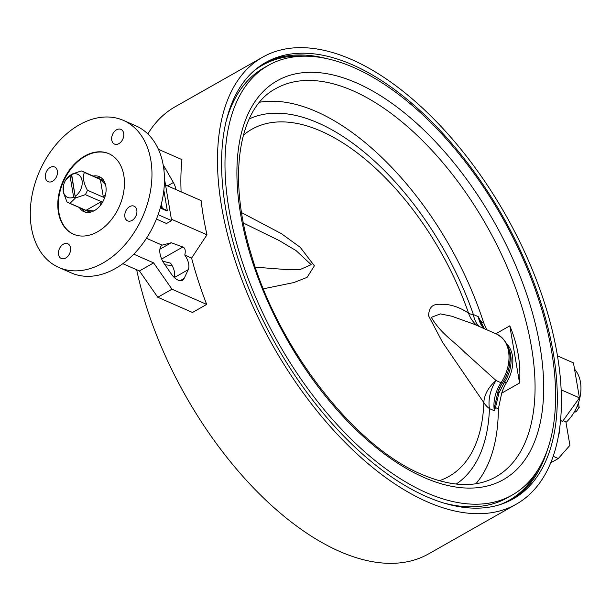 <?xml version="1.0" encoding="UTF-8"?>
<svg xmlns="http://www.w3.org/2000/svg" width="611" height="611" viewBox="0 0 611 611"><rect width="100%" height="100%" fill="white"/><g stroke="black" fill="none" stroke-linecap="round" stroke-linejoin="round"><path stroke-width="0.92" d="M507 344.176A30.596 21.461 113.7 0 1 512.408 355.724A30.596 21.461 113.7 0 1 506.42 382.738A30.596 21.461 113.7 0 0 501.723 393.133L498.347 408.843L495.468 407.583L494.383 410.775L494.673 406.422A4.59 3.536 -162.3 0 0 495.468 407.583L498.966 392.926A4.59 1.085 -158.8 0 1 497.942 391.704L494.673 406.422M496.751 334.141L474.251 324.281L451.827 316.231L440.485 313.901L431.328 317.33C440.913 333.881 454.187 341.434 464.589 352.142L496.094 380.554L501.035 382.723A34.415 24.15 -66.3 0 0 508.512 351.157A34.415 24.15 -66.3 0 0 496.751 334.141C508.848 341.244 512.698 353.357 508.291 370.487A33.07 23.203 113.7 0 1 503.67 381.043A33.07 23.203 113.7 0 1 502.448 382.982A4.59 0.794 -146.4 0 1 502.441 382.99A4.59 0.794 -146.4 0 1 501.035 382.723A30.596 21.461 113.7 0 0 494.383 410.775L489.449 408.614A30.596 19.995 2.1 0 1 483.859 402.657A30.596 21.775 147.5 0 1 496.094 380.554A30.596 21.461 113.7 0 0 489.449 408.614A210.008 109.102 -119.6 0 1 456.188 484.08M439.271 480.735A199.629 103.71 -119.6 0 0 483.859 402.657L442.364 341.969L428.609 315.879C429.128 300.352 441.089 305.057 447.389 304.584C454.974 305.79 462.038 308.67 468.568 313.214A30.596 28.289 -55.3 0 0 476.947 325.464M243.354 135.207A199.629 103.71 -119.6 0 1 468.568 313.214A30.596 8.814 161 0 0 473.365 314.52A30.596 21.461 -66.3 0 0 479.093 326.404M241.582 212.613L281.488 233.715L300.23 247.31L314.398 265.823L307.066 277.386L293.792 282.58L263.364 288.804M255.299 267.183L285.696 269.504L300.016 269.588L311.175 264.662L296.091 250.625L279.265 240.589L244.629 223.634M93.811 210.932L85.975 210.344L101.319 201.638L85.349 194.642L75.428 198.01L71.663 174.532L69.952 175.502A12.617 8.852 -66.3 0 0 65.553 180.321A12.617 8.852 -66.3 0 0 63.788 184.346A12.617 8.852 -66.3 0 0 63.277 191.151A12.617 8.852 -66.3 0 0 73.648 197.132L75.428 198.01L71.38 174.311L81.301 170.943A17.207 12.075 113.7 0 1 82.561 171.386L101.525 179.695A17.207 12.075 113.7 0 1 104.504 181.857M82.561 171.386A17.207 12.075 113.7 0 1 84.364 172.455C82.485 177.121 83.501 183.048 87.404 190.227A17.207 12.075 113.7 0 1 85.349 194.642M105.642 194.038L103.374 197.231L100.334 179.458L84.364 172.455M100.334 179.458L105.55 184.743M75.428 198.01L69.998 203.341A17.207 12.075 113.7 0 1 68.745 202.905A17.207 12.075 113.7 0 1 66.935 201.829L63.17 191.961L63.788 184.346M574.539 369.166A35.178 24.684 113.7 0 1 580.45 382.119A35.178 24.684 113.7 0 1 565.985 422.422M146.441 238.275L162.098 245.133L171.286 242.75L183.063 247.073C185.186 248.104 185.759 250.77 184.782 255.077L191.602 258.071L206.976 234.807L171.386 219.212M79.354 207.557A19.117 13.419 -66.3 0 0 83.944 211.658A19.117 13.419 -66.3 0 0 99.845 206.044A19.117 13.419 -66.3 0 0 105.833 186.088A19.117 13.419 -66.3 0 0 99.295 176.632A19.117 13.419 -66.3 0 0 93.178 176.037M82.355 208.87A19.117 13.419 -66.3 0 0 85.502 212.185M58.435 212.46A43.977 30.855 -66.3 0 0 73.465 234.204A43.977 30.855 -66.3 0 0 110.041 221.297A43.977 30.855 -66.3 0 0 123.812 175.395A43.977 30.855 -66.3 0 0 108.773 153.651A43.977 30.855 -66.3 0 0 72.197 166.559A43.977 30.855 -66.3 0 0 58.435 212.46M109.025 153.758A43.977 30.855 -66.3 0 0 72.579 166.918A43.977 30.855 -66.3 0 0 58.931 212.681A43.977 30.855 -66.3 0 0 73.717 234.311M58.557 254.512A8.027 5.636 -66.3 0 0 61.299 258.476A8.027 5.636 -66.3 0 0 67.981 256.124A8.027 5.636 -66.3 0 0 70.494 247.738A8.027 5.636 -66.3 0 0 67.745 243.766A8.027 5.636 -66.3 0 0 61.069 246.126A8.027 5.636 -66.3 0 0 58.557 254.512M124.881 216.905A8.027 5.636 -66.3 0 0 127.623 220.869A8.027 5.636 -66.3 0 0 134.305 218.517A8.027 5.636 -66.3 0 0 136.818 210.131A8.027 5.636 -66.3 0 0 134.069 206.159A8.027 5.636 -66.3 0 0 127.394 208.519A8.027 5.636 -66.3 0 0 124.881 216.905M111.752 140.11A8.027 5.636 -66.3 0 0 114.501 144.081A8.027 5.636 -66.3 0 0 121.177 141.729A8.027 5.636 -66.3 0 0 123.689 133.343A8.027 5.636 -66.3 0 0 120.947 129.372A8.027 5.636 -66.3 0 0 114.265 131.732A8.027 5.636 -66.3 0 0 111.752 140.11M45.428 177.717A8.027 5.636 -66.3 0 0 48.17 181.688A8.027 5.636 -66.3 0 0 54.853 179.336A8.027 5.636 -66.3 0 0 57.365 170.95A8.027 5.636 -66.3 0 0 54.623 166.979A8.027 5.636 -66.3 0 0 47.941 169.339A8.027 5.636 -66.3 0 0 45.428 177.717M58.885 267.473L71.365 272.949A80.308 56.342 -66.3 0 0 138.155 249.372A80.308 56.342 -66.3 0 0 163.29 165.55A80.308 56.342 -66.3 0 0 135.841 125.843L123.361 120.375A80.308 56.342 -66.3 0 0 56.571 143.952A80.308 56.342 -66.3 0 0 31.436 227.773A80.308 56.342 -66.3 0 0 58.885 267.473A80.308 56.342 -66.3 0 0 125.675 243.904A80.308 56.342 -66.3 0 0 150.81 160.082A80.308 56.342 -66.3 0 0 123.361 120.375M426.341 496.56A250.861 130.326 60.4 0 0 513.179 498.904A250.861 130.326 60.4 0 0 534.625 284.596A250.861 130.326 60.4 0 0 352.539 64.804A250.861 130.326 60.4 0 0 265.709 62.459A250.861 130.326 60.4 0 0 244.263 276.76A250.861 130.326 60.4 0 0 426.341 496.56M268.45 65.301A247.035 128.341 60.4 0 0 247.325 276.34A247.035 128.341 60.4 0 0 426.631 492.787A247.035 128.341 60.4 0 0 512.14 495.093A247.035 128.341 60.4 0 0 533.266 284.054A247.035 128.341 60.4 0 0 353.96 67.607A247.035 128.341 60.4 0 0 268.45 65.301L263.899 67.882A247.035 128.341 60.4 0 0 226.46 120.176M181.108 191.831A256.979 133.504 -119.6 0 1 181.941 159.616L158.425 149.305M165.543 185.011L201.126 200.607A256.979 133.504 60.4 0 0 206.976 234.807M133.756 254.176L153.644 262.898L171.996 289.202L206.694 304.415A256.979 133.504 -119.6 0 1 191.602 258.071M206.694 304.415L192.48 312.473L157.783 297.259L139.438 270.956L122.849 263.685M172.088 265.541L164.978 264.777M262.692 57.136A256.979 133.504 60.4 0 0 240.719 276.668A256.979 133.504 60.4 0 0 427.242 501.822A256.979 133.504 60.4 0 0 516.196 504.228A256.979 133.504 60.4 0 0 538.169 284.695A256.979 133.504 60.4 0 0 351.646 59.534A256.979 133.504 60.4 0 0 262.692 57.136L175.151 106.772A256.979 133.504 60.4 0 0 147.831 133.946M136.665 269.741A256.979 133.504 60.4 0 0 339.701 551.466A256.979 133.504 60.4 0 0 428.647 553.864L516.196 504.228M501.723 393.133L519.564 383.013C520.931 363.514 517.67 344.459 509.795 325.854L495.857 333.751M484.439 328.749L481.651 324.769L478.306 316.689L480.742 321.424L483.622 322.684L486.799 329.78M483.622 322.684A223.137 115.922 60.4 0 0 316.261 111.546A223.137 115.922 60.4 0 0 259.606 102.228M475.916 483.721A223.137 115.922 60.4 0 0 498.347 408.843M519.564 383.013L509.795 325.854M158.119 214.698L171.63 220.617L164.878 181.131L164.435 180.932M161.105 204.998L161.732 208.672L166.727 210.856L167.292 210.535L163.84 190.311M560.486 420.46L562.578 421.376L579.442 397.853L573.469 362.888L557.423 355.862M553.123 456.264L558.309 458.533L569.91 445.35L565.885 421.834L563.121 420.62M558.477 435.36A14.916 7.744 60.4 0 0 559.294 430.381M174.181 277.409A12.617 6.553 60.4 0 0 170.568 263.135L162.725 261.202M156.439 219.082L166.536 223.504L171.63 220.617M443.494 502.952A247.035 128.341 60.4 0 0 507.596 497.667L512.14 495.093M100.739 177.419A19.117 13.419 -66.3 0 0 96.171 177.35M91.314 211.948A17.207 12.075 113.7 0 1 87.709 211.215L68.745 202.905M561.089 389.803L579.442 397.853M175.953 189.57A12.617 6.553 60.4 0 0 173.371 182.544L165.382 168.514A12.999 6.752 60.4 0 0 163.259 165.382M162.098 245.133A14.916 7.744 60.4 0 0 164.336 263.845L171.386 274.079A12.999 6.752 60.4 0 0 182.529 280.228A12.999 6.752 60.4 0 0 184.163 278.379L188.264 269.657A12.617 6.553 60.4 0 0 184.782 255.077M153.644 262.898L139.438 270.956M171.996 289.202L157.783 297.259M558.309 458.533L550.633 462.886M578.441 402.924L579.213 407.438L577.067 406.498M579.213 407.438L575.936 412.005L574.623 411.424M575.936 412.005L574.371 411.86M161.48 203.524L162.305 208.351L167.292 210.535M162.305 208.351L161.732 208.672M69.952 175.502L73.648 197.132M75.359 196.162A12.617 8.852 -66.3 0 0 82.034 180.512A12.617 8.852 -66.3 0 0 71.663 174.532M65.553 180.321L71.38 174.311M101.319 201.638L100.341 205.449M85.975 210.344L69.998 203.341M103.374 197.231L87.404 190.227M497.942 391.704L501.264 384.861A31.94 22.408 -66.3 0 0 497.942 391.704M484.363 328.672L480.742 321.424L480.177 321.585M508.833 348.843A30.596 21.461 113.7 0 1 510.651 354.953A30.596 21.461 113.7 0 1 504.671 381.974L498.966 392.926M503.762 383.395L502.601 382.753M503.304 381.646A4.59 0.664 31.9 0 1 504.671 381.974L506.42 382.738M502.441 382.99A31.94 22.408 -66.3 0 0 501.264 384.854L503.77 380.874A31.94 22.408 -66.3 0 0 508.237 370.678L508.291 370.487A33.07 23.203 113.7 0 0 509.635 352.654M161.663 259.018L182.872 246.997M511.598 499.767A250.861 130.326 60.4 0 0 547.754 448.657M499.989 504.633A250.098 129.929 60.4 0 0 538.948 468.072M356.572 82.913A229.255 119.099 60.4 0 0 240.688 214.621A229.255 119.099 60.4 0 0 424.019 477.481A229.255 119.099 60.4 0 0 539.903 345.773A229.255 119.099 60.4 0 0 356.572 82.913M352.929 90.756A223.137 115.922 60.4 0 0 275.691 88.671C238.687 107.826 226.864 176.541 251.572 255.589C278.746 349.324 355.09 446.847 421.926 474.457C451.728 487.059 476.351 487.868 495.804 476.878A223.137 115.922 60.4 0 0 514.89 286.261A223.137 115.922 60.4 0 0 352.929 90.756M326.58 58.58A250.861 130.326 60.4 0 0 264.158 63.368M305.401 56.174A250.098 129.929 60.4 0 0 254.023 70.83M163.847 169.384L165.382 168.514M167.506 185.866L173.371 182.544M159.906 249.204L171.286 242.75M174.334 277.554L188.264 269.657M180.108 280.678L184.163 278.379M484.034 328.565A30.596 21.461 113.7 0 1 478.306 316.689L473.365 314.52A210.008 109.102 -119.6 0 0 249.173 118.977M244.721 223.672L243.445 223.114"/></g></svg>
